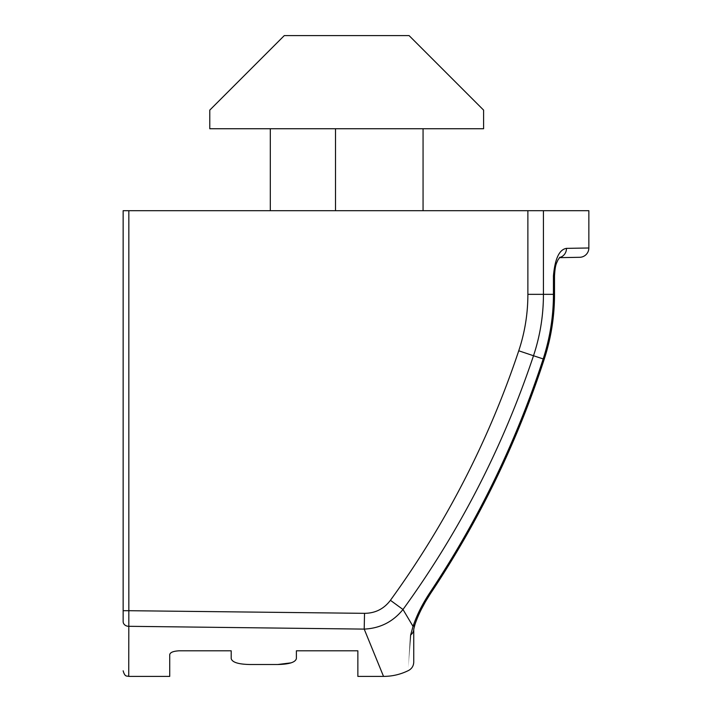 <?xml version="1.0" encoding="UTF-8"?>
<svg xmlns="http://www.w3.org/2000/svg" width="712" height="712" viewBox="0 0 712 712"><rect width="100%" height="100%" fill="white"/><g stroke="black" fill="none" stroke-linecap="round" stroke-linejoin="round"><path stroke-width="1.07" d="M413.743 662.133C413.601 665.853 411.892 668.63 408.617 670.455C400.687 674.398 392.33 676.373 383.528 676.4L357.86 676.4L357.86 650.812L296.388 650.812L357.86 650.812L357.86 676.4M296.388 658.538L296.388 650.812L296.388 658.538C295.516 662.267 289.312 664.26 277.76 664.51L249.823 664.51L277.76 664.51L291.119 662.845M231.195 658.538L231.195 650.812L231.195 658.538C232.076 662.276 238.289 664.269 249.823 664.51M231.195 650.812L179.032 650.812C173.221 651.151 170.115 652.441 169.723 654.684L169.723 676.4L128.739 676.4C127.012 675.617 125.036 677.584 123.149 670.811M413.743 624.202L413.031 626.373A9.318 5.144 17.8 0 0 415.016 624.299L413.743 629.186C413.743 673.374 413.743 673.374 413.743 629.168A9.318 7.788 -0 0 1 410.646 634.962C407.958 682.381 407.958 682.39 410.646 634.971L413.031 626.382L402.992 609.49C459.418 531.668 502.921 447.092 533.502 355.742L543.194 358.928C516.031 442.223 478.17 520.267 429.612 593.06C422.18 604.363 416.654 615.471 413.031 626.382L402.992 609.49L390.416 600.305C445.997 523.658 488.77 440.488 518.745 350.785C524.833 332.468 527.877 313.654 527.877 294.341L527.877 210.699L123.149 210.699L123.149 621.621C123.149 686.404 123.149 686.404 123.149 621.621A5.589 4.681 -0 0 0 128.739 626.302L364.206 629.105L364.526 613.335L128.836 610.7L128.739 676.4M413.743 629.177L415.016 624.299C418.416 614.358 423.569 604.114 430.475 593.594C479.123 520.721 517.037 442.606 544.217 359.24L543.194 358.928C550.029 337.755 553.438 316.226 553.438 294.341L553.438 275.9C554.977 258.634 559.329 249.458 566.485 248.363L588.851 247.99L588.851 210.699L527.877 210.699M518.745 350.785L533.502 355.742C540.123 335.815 543.434 315.345 543.434 294.341L543.434 210.699M383.528 676.4L364.206 629.105C380.075 628.349 393.006 621.807 402.992 609.49M423.062 128.739L423.062 210.699M270.311 128.739L270.311 210.699M588.851 247.99A9.318 9.318 0 0 1 579.702 257.299L559.436 257.655M566.485 248.363A9.318 8.642 89 0 1 559.579 257.495M425.473 601.676L430.475 593.594L429.612 593.06M209.773 128.739L483.599 128.739L483.599 110.111L409.089 35.6L284.284 35.6L209.773 110.111L209.773 128.739M128.836 210.699L128.836 610.7L123.149 610.7M390.416 600.305C383.91 608.911 375.277 613.255 364.526 613.335M527.877 294.341L554.514 294.341L554.514 275.633M335.512 210.699L335.512 128.739M553.438 275.9L554.514 275.9C555.235 263.449 556.731 263.342 557.825 260.165L559.89 257.201M544.217 359.24C551.07 338.147 554.506 316.52 554.514 294.341C554.506 316.52 551.07 338.147 544.217 359.24M421.655 608.742L425.438 601.747"/></g></svg>
